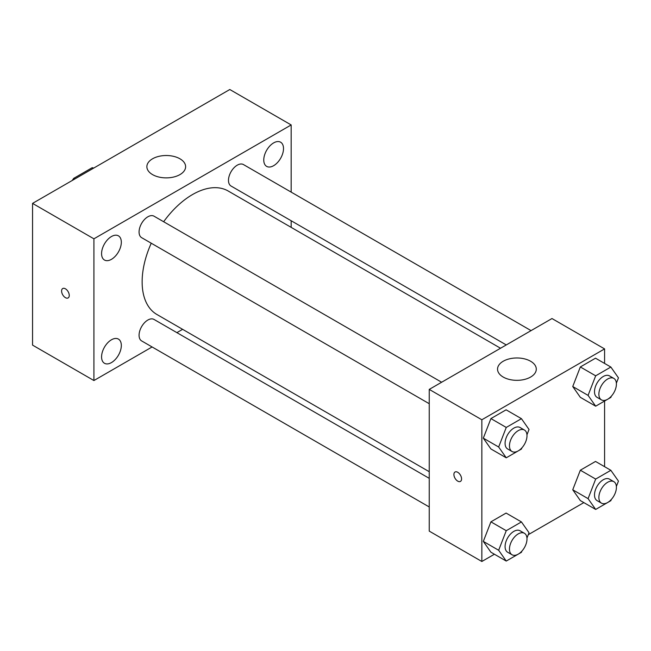 <?xml version="1.0" encoding="UTF-8"?>
<svg xmlns="http://www.w3.org/2000/svg" width="651" height="651" viewBox="0 0 651 651"><rect width="100%" height="100%" fill="white"/><g stroke="black" fill="none" stroke-linecap="round" stroke-linejoin="round"><path stroke-width="0.98" d="M74.824 178.984L73.734 178.35L92.182 167.698A24.006 13.858 120 0 1 93.687 168.096M73.734 178.35A24.006 13.858 120 0 0 72.228 180.482M93.28 168.332L92.182 167.698M152.09 346.959L93.915 380.542L32.55 345.111L32.55 203.389L229.803 89.513L291.168 124.943L291.168 192.11M273.64 142.894A13.964 8.056 120 0 0 264.518 155.198A13.964 8.056 120 0 0 266.658 166.387A13.964 8.056 120 0 0 280.614 158.323A13.964 8.056 120 0 0 280.614 142.203A13.964 8.056 120 0 0 273.64 142.894M111.451 236.533A13.964 8.056 120 0 0 102.329 248.837A13.964 8.056 120 0 0 104.469 260.026A13.964 8.056 120 0 0 118.433 251.961A13.964 8.056 120 0 0 118.433 235.841A13.964 8.056 120 0 0 111.451 236.533M111.451 339.789A13.964 8.056 120 0 0 102.329 352.093A13.964 8.056 120 0 0 104.469 363.274A13.964 8.056 120 0 0 118.433 355.218A13.964 8.056 120 0 0 118.433 339.098A13.964 8.056 120 0 0 111.451 339.789M93.915 380.542L93.915 238.819L32.55 203.389M93.915 238.819L291.168 124.943M179.945 174.606A19.375 11.181 180 0 1 158.828 177.031A19.375 11.181 180 0 1 146.874 166.697A19.375 11.181 180 0 1 166.241 155.516A19.375 11.181 180 0 1 185.616 166.697A19.375 11.181 180 0 1 179.945 174.606M182.622 329.333L176.885 332.645M69.258 295.448A5.428 3.133 60 0 1 68.135 297.93A5.428 3.133 60 0 1 62.716 294.797A5.428 3.133 60 0 1 62.716 288.539A5.428 3.133 60 0 1 66.89 289.988A5.428 3.133 60 0 1 69.258 295.448M68.135 297.93A5.428 3.133 60 0 1 62.716 294.797A5.428 3.133 60 0 1 62.716 288.531M291.168 220.746L291.168 227.37M531.061 330.618L243.45 164.565A12.402 7.161 120 0 0 237.257 165.175A12.402 7.161 120 0 0 228.485 180.36A12.402 7.161 120 0 0 231.056 186.04L506.266 344.932M429.245 478.339L154.035 319.446A12.402 7.161 120 0 0 147.834 320.056A12.402 7.161 120 0 0 139.07 335.241A12.402 7.161 120 0 0 141.633 340.921L429.245 506.974M441.647 382.243L154.035 216.189A12.402 7.161 120 0 0 147.834 216.807A12.402 7.161 120 0 0 139.737 227.728A12.402 7.161 120 0 0 141.633 237.664L429.245 403.718M151.244 243.214A71.293 41.159 120 0 0 142.138 281.842A71.293 41.159 120 0 0 156.899 314.482L429.245 471.715M500.538 348.244L228.184 191.003A71.293 41.159 120 0 0 163.645 221.739M494.418 554.229L481.846 561.487L429.245 531.118L429.245 389.396L551.983 318.542L604.584 348.912L604.584 363.421M583.841 502.605L528.27 534.691M580.334 397.33L572.742 386.523L580.334 366.961L595.519 358.188L580.334 366.961L572.742 386.523L580.334 397.33L595.673 406.183L588.081 395.385L595.673 375.814L610.858 367.05L618.45 377.849L616.383 383.187M490.911 552.211L483.319 541.404L490.911 521.842L506.096 513.069L490.911 521.842L483.319 541.404L490.911 552.211L506.25 561.064L498.658 550.266L506.25 530.695L521.435 521.931L529.027 532.73L526.96 538.068M604.584 401.04L604.584 466.677M481.846 561.487L481.846 419.765L604.584 348.912M580.334 500.578L572.742 489.78L580.334 470.209L595.519 461.445L580.334 470.209L572.742 489.78L580.334 500.578L595.673 509.44L588.081 498.642L595.673 479.071L610.858 470.307L618.45 481.105L616.383 486.443M490.911 448.954L483.319 438.156L490.911 418.585L506.096 409.821L490.911 418.585L483.319 438.156L490.911 448.954L506.25 457.808L498.658 447.009L506.25 427.438L521.435 418.674L529.027 429.473L526.96 434.811M481.846 419.765L429.245 389.396M503.215 377.059A19.375 11.181 180 0 1 497.543 369.158A19.375 11.181 180 0 1 516.91 357.969A19.375 11.181 180 0 1 536.286 369.158A19.375 11.181 180 0 1 524.324 379.484A19.375 11.181 180 0 1 503.215 377.059M461.575 478.924A5.428 3.133 60 0 1 460.452 481.406A5.428 3.133 60 0 1 455.025 478.273A5.428 3.133 60 0 1 455.025 472.016A5.428 3.133 60 0 1 459.207 473.464A5.428 3.133 60 0 1 461.575 478.924M460.452 481.406A5.428 3.133 60 0 1 455.033 478.273A5.428 3.133 60 0 1 455.025 472.016M521.907 447.839L521.435 449.044L506.25 457.808M524.429 430.034L520.043 427.504A12.402 7.161 120 0 0 510.49 430.824A12.402 7.161 120 0 0 505.078 443.307A12.402 7.161 120 0 0 507.642 448.978L512.028 451.509A12.402 7.161 120 0 0 524.429 444.356A12.402 7.161 120 0 0 524.429 430.034A12.402 7.161 120 0 0 514.876 433.354A12.402 7.161 120 0 0 509.464 445.837A12.402 7.161 120 0 0 512.028 451.509M498.658 447.009L483.319 438.156M506.25 427.438L490.911 418.585M521.435 418.674L506.096 409.821M611.322 396.215L610.858 397.419L595.673 406.183M613.844 378.41L609.466 375.879A12.402 7.161 120 0 0 599.913 379.199A12.402 7.161 120 0 0 594.501 391.674A12.402 7.161 120 0 0 597.065 397.354L601.451 399.885A12.402 7.161 120 0 0 613.844 392.724A12.402 7.161 120 0 0 613.844 378.41A12.402 7.161 120 0 0 604.291 381.73A12.402 7.161 120 0 0 598.879 394.205A12.402 7.161 120 0 0 601.451 399.885M588.081 395.385L572.742 386.523M595.673 375.814L580.334 366.961M610.858 367.05L595.519 358.188M521.907 551.096L521.435 552.3L506.25 561.064M524.429 533.291L520.043 530.76A12.402 7.161 120 0 0 510.49 534.08A12.402 7.161 120 0 0 505.078 546.555A12.402 7.161 120 0 0 507.642 552.235L512.028 554.766A12.402 7.161 120 0 0 524.429 547.605A12.402 7.161 120 0 0 524.429 533.291A12.402 7.161 120 0 0 514.876 536.611A12.402 7.161 120 0 0 509.464 549.086A12.402 7.161 120 0 0 512.028 554.766M498.658 550.266L483.319 541.404M506.25 530.695L490.911 521.842M521.435 521.931L506.096 513.069M611.322 499.472L610.858 500.676L595.673 509.44M613.844 481.667L609.466 479.136A12.402 7.161 120 0 0 599.913 482.456A12.402 7.161 120 0 0 594.501 494.931A12.402 7.161 120 0 0 597.065 500.611L601.451 503.142A12.402 7.161 120 0 0 613.844 495.981A12.402 7.161 120 0 0 613.844 481.667A12.402 7.161 120 0 0 604.291 484.987A12.402 7.161 120 0 0 598.879 497.462A12.402 7.161 120 0 0 601.451 503.142M588.081 498.642L572.742 489.78M595.673 479.071L580.334 470.209M610.858 470.307L595.519 461.445"/></g></svg>
